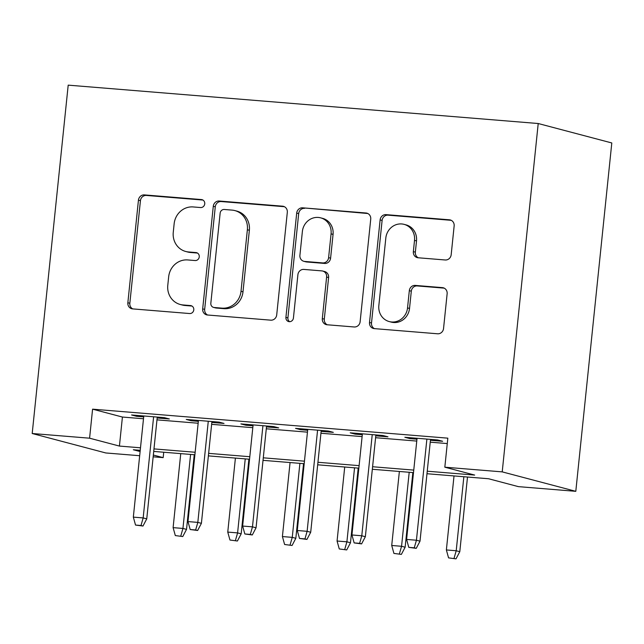 <?xml version="1.0" encoding="UTF-8"?>
<svg xmlns="http://www.w3.org/2000/svg" width="644" height="644" viewBox="0 0 644 644"><rect width="100%" height="100%" fill="white"/><g stroke="black" fill="none" stroke-linecap="round" stroke-linejoin="round"><path stroke-width="0.97" d="M204.744 203.858A4.017 3.759 -75.2 0 0 201.395 199.56L144.401 194.907A5.74 5.369 -75.2 0 0 138.444 200.171L127.85 302.752A5.74 5.369 -75.2 0 0 132.624 308.887L189.618 313.539A4.017 3.759 -75.2 0 0 191.059 305.667A4.017 3.759 -75.2 0 0 190.447 305.562L183.065 304.958A18.362 17.187 -75.2 0 1 180.264 304.483A18.362 17.187 -75.2 0 1 167.786 285.324L168.672 276.775A18.362 17.187 -75.2 0 1 187.718 259.943L195.1 260.538A4.017 3.759 -75.2 0 0 196.533 252.665A4.017 3.759 -75.2 0 0 195.921 252.561L188.547 251.965A18.362 17.187 -75.2 0 1 185.738 251.482A18.362 17.187 -75.2 0 1 173.26 232.323L174.146 223.774A18.362 17.187 -75.2 0 1 193.2 206.941L200.574 207.545A4.017 3.759 -75.2 0 0 204.744 203.858M445.221 259.983A5.74 5.369 -75.2 0 0 451.178 254.718L454.149 225.939A5.74 5.369 -75.2 0 0 449.375 219.805L386.07 214.637A5.74 5.369 -75.2 0 0 380.121 219.902L369.519 322.483A5.74 5.369 -75.2 0 0 374.293 328.617L437.598 333.785A5.74 5.369 -75.2 0 0 443.547 328.521L447.137 293.761A5.74 5.369 -75.2 0 0 442.364 287.627L415.275 285.413A5.74 5.369 -75.2 0 0 409.318 290.669L407.539 307.913A15.351 14.369 -75.2 0 1 389.266 321.581A15.351 14.369 -75.2 0 1 378.841 305.57L385.82 238.038A15.351 14.369 -75.2 0 1 404.094 224.362A15.351 14.369 -75.2 0 1 414.519 240.381L413.351 251.635A5.74 5.369 -75.2 0 0 418.133 257.769L445.221 259.983M89.588 438.194L92.583 409.165L447.83 438.161L444.827 467.19L502.215 471.875L538.215 123.519L68.2 85.145L32.2 433.509L89.588 438.194L119.422 446.075L140.497 447.797M287.313 212.327A5.74 5.369 -75.2 0 0 282.539 206.185L219.234 201.017A5.74 5.369 -75.2 0 0 213.285 206.281L202.683 308.862A5.74 5.369 -75.2 0 0 207.457 314.997L270.762 320.165A5.74 5.369 -75.2 0 0 276.711 314.908L287.313 212.327M302.656 207.827L365.953 212.995A5.74 5.369 -75.2 0 1 370.735 219.129L360.133 321.71A5.74 5.369 -75.2 0 1 354.176 326.975L327.088 324.761A5.74 5.369 -75.2 0 1 322.314 318.627L326.613 277.025A5.74 5.369 -75.2 0 0 321.831 270.891L303.863 269.417A5.74 5.369 -75.2 0 0 297.906 274.682L293.431 317.991A4.017 3.759 -75.2 0 1 288.649 321.573A4.017 3.759 -75.2 0 1 285.92 317.379L296.699 213.092A5.74 5.369 -75.2 0 1 302.656 207.827L367.796 213.51M157.176 417.972L169.364 418.97L164.389 417.658L131.601 414.978L136.568 416.298L143.692 416.877M211.828 422.44L224.015 423.43L219.041 422.118L186.253 419.445L191.22 420.757L198.344 421.337M266.479 426.9L278.667 427.89L273.692 426.578L240.904 423.905L245.879 425.217L252.995 425.797M321.131 431.359L333.318 432.357L328.351 431.037L295.556 428.365L300.531 429.677L307.647 430.256M375.79 435.819L387.97 436.817L383.003 435.505L350.207 432.824L355.182 434.137L362.298 434.724M92.583 409.165L122.416 417.046L143.499 418.769M156.983 419.864L198.151 423.229M211.635 424.332L252.802 427.688M266.286 428.791L307.454 432.148M320.937 433.251L362.105 436.608M375.589 437.711L416.757 441.076M430.24 442.17L447.266 443.563M430.442 440.279L442.621 441.277L437.654 439.965L404.859 437.284L409.834 438.604L416.958 439.184M426.98 473.726L488.579 478.75L518.412 486.639L575.8 491.324L611.8 142.96L538.215 123.519M163.729 452.233L163.173 457.634L153.159 456.821M139.676 455.719L105.785 452.957L32.2 433.509M575.8 491.324L502.215 471.875M427.246 471.207L474.66 475.071L444.827 467.19M153.98 448.9L195.148 452.257M208.632 453.36L249.8 456.717M263.283 457.82L304.451 461.176M317.935 462.279L359.111 465.644M372.594 466.739L413.762 470.104M140.239 450.317L133.34 449.754L140.11 451.541M153.344 455.042L163.173 457.634M413.496 472.624L372.329 469.267M358.845 468.164L317.677 464.799M304.193 463.704L263.026 460.339M249.542 459.236L208.374 455.88M194.891 454.777L153.723 451.42M122.416 417.046L119.422 446.075M136.568 416.298L136.665 415.396M191.22 420.757L191.316 419.856M245.879 425.217L245.968 424.316M300.531 429.677L300.619 428.775M355.182 434.137L355.271 433.235M409.834 438.604L409.93 437.703M185.738 251.482L187.726 252.005A18.362 17.187 -75.2 0 0 190.535 252.488L188.547 251.965M197.442 253.052L190.535 252.488M180.264 304.483L182.252 305.006A18.362 17.187 -75.2 0 0 185.053 305.489L183.065 304.958M191.968 306.053L185.053 305.489M202.924 200.051L146.389 195.438A5.74 5.369 -75.2 0 0 140.432 200.695L129.838 303.276A5.74 5.369 -75.2 0 0 132.769 308.903M284.374 206.7L221.222 201.548A5.74 5.369 -75.2 0 0 215.273 206.804L204.671 309.386A5.74 5.369 -75.2 0 0 207.609 315.013M224.313 209.477A4.017 3.759 -75.2 0 0 220.143 213.164L210.838 303.203A4.017 3.759 -75.2 0 0 214.186 307.502L221.963 308.138A18.362 17.187 -75.2 0 0 241.009 291.297L247.368 229.755A18.362 17.187 -75.2 0 0 234.899 210.596A18.362 17.187 -75.2 0 0 232.09 210.113L224.313 209.477M213.567 307.397L215.555 307.921A4.017 3.759 -75.2 0 0 216.175 308.025L214.186 307.502M234.899 210.596L236.887 211.119A18.362 17.187 -75.2 0 1 249.365 230.278L242.997 291.829A18.362 17.187 -75.2 0 1 223.951 308.661L216.175 308.025M322.708 271.035L324.697 271.567A5.74 5.369 -75.2 0 1 328.601 277.548L324.302 319.15A5.74 5.369 -75.2 0 0 327.233 324.777M304.644 208.35A5.74 5.369 -75.2 0 0 298.687 213.615L287.908 317.903A4.017 3.759 -75.2 0 0 289.687 321.686M331.072 233.853A15.351 14.369 -75.2 0 0 320.64 217.841A15.351 14.369 -75.2 0 0 302.374 231.51L299.911 255.306A5.74 5.369 -75.2 0 0 304.684 261.44L322.66 262.905A5.74 5.369 -75.2 0 0 328.609 257.648L331.072 233.853L333.061 234.384A15.351 14.369 -75.2 0 0 322.628 218.364L320.64 217.841M303.807 261.295L305.795 261.818A5.74 5.369 -75.2 0 0 306.673 261.971L304.684 261.44M333.061 234.384L330.597 258.172A5.74 5.369 -75.2 0 1 324.648 263.436L306.673 261.971M404.094 224.362L406.082 224.893A15.351 14.369 -75.2 0 1 416.507 240.904L415.348 252.158A5.74 5.369 -75.2 0 0 418.278 257.785M389.266 321.581L391.254 322.105A15.351 14.369 -75.2 0 0 409.528 308.436L407.539 307.913M444.207 288.134L417.264 285.936A5.74 5.369 -75.2 0 0 411.307 291.201L409.528 308.436M451.211 220.32L388.058 215.16A5.74 5.369 -75.2 0 0 382.109 220.425L371.508 323.006A5.74 5.369 -75.2 0 0 374.446 328.633M175.313 535.575L182.767 536.549L175.313 535.575L173.107 527.637L182.944 528.442L186.527 529.384L194.238 454.728M180.779 536.017L182.944 528.442L190.592 454.431M173.107 527.637L180.755 453.626M186.527 529.384L182.767 536.549M140.996 525.504L135.53 525.061L142.984 526.035L140.996 525.504L143.169 517.929L133.332 517.124L143.781 415.976M153.618 416.781L143.169 517.929L146.752 518.871L157.265 417.079M142.984 526.035L146.752 518.871M133.332 517.124L135.53 525.061M229.964 540.034L237.419 541.008L229.964 540.034L227.759 532.097L237.596 532.902L241.178 533.844L248.898 459.188M235.43 540.477L237.596 532.902L245.243 458.89M227.759 532.097L235.406 458.085M241.178 533.844L237.419 541.008M284.616 544.494L292.07 545.468L284.616 544.494L282.41 536.557L292.255 537.362L295.829 538.312L303.549 463.648M290.082 544.945L292.255 537.362L299.903 463.35M282.41 536.557L290.066 462.545M295.829 538.312L292.07 545.468M339.267 548.954L346.722 549.928L339.267 548.954L337.07 541.024L346.907 541.821L350.481 542.771L358.201 468.108M344.733 549.404L346.907 541.821L354.554 467.81M337.07 541.024L344.717 467.013M350.481 542.771L346.722 549.928M393.919 553.421L401.373 554.387L393.919 553.421L391.721 545.484L401.558 546.281L405.14 547.231L412.852 472.575M399.385 553.864L401.558 546.281L409.206 472.277M391.721 545.484L399.369 471.472M405.14 547.231L401.373 554.387M195.647 529.972L190.189 529.521L197.644 530.495L195.647 529.972L197.821 522.389L187.984 521.584L198.441 420.435M208.278 421.24L197.821 522.389L201.403 523.339L211.924 421.538M197.644 530.495L201.403 523.339M187.984 521.584L190.189 529.521M250.307 534.431L244.841 533.981L252.295 534.955L250.307 534.431L252.472 526.848L242.635 526.051L253.092 424.895M262.929 425.7L252.472 526.848L256.054 527.798L266.576 425.998M252.295 534.955L256.054 527.798M242.635 526.051L244.841 533.981M304.958 538.891L299.492 538.448L306.947 539.414L304.958 538.891L307.124 531.308L297.287 530.511L307.743 429.355M317.581 430.16L307.124 531.308L310.706 532.258L321.227 430.458M306.947 539.414L310.706 532.258M297.287 530.511L299.492 538.448M359.61 543.351L354.144 542.908L361.598 543.882L359.61 543.351L361.783 535.776L351.946 534.971L362.395 433.823M372.232 434.62L361.783 535.776L365.357 536.718L375.879 434.917M361.598 543.882L365.357 536.718M351.946 534.971L354.144 542.908M448.57 557.881L456.024 558.855L448.57 557.881L446.373 549.944L456.21 550.749L459.792 551.691L467.504 477.035M454.036 558.324L456.21 550.749L463.857 476.737M446.373 549.944L454.02 475.932M459.792 551.691L456.024 558.855M414.261 547.811L408.795 547.368L416.249 548.342L414.261 547.811L416.435 540.236L406.597 539.431L417.046 438.282M426.883 439.087L416.435 540.236L420.009 541.177L430.53 439.385M416.249 548.342L420.009 541.177M406.597 539.431L408.795 547.368M202.602 199.882L201.395 199.56M191.646 305.884L190.447 305.562M197.12 252.883L195.921 252.561M129.838 303.276L127.85 302.752M140.432 200.695L138.444 200.171M146.389 195.438L144.401 194.907M204.671 309.386L202.683 308.862M215.273 206.804L213.285 206.281M221.222 201.548L219.234 201.017M284.254 206.635L282.539 206.185M223.951 308.661L221.963 308.138M242.997 291.829L241.009 291.297M249.365 230.278L247.368 229.755M367.668 213.446L365.953 212.995M324.302 319.15L322.314 318.627M328.601 277.548L326.613 277.025M287.908 317.903L285.92 317.379M298.687 213.615L296.699 213.092M324.648 263.436L322.66 262.905M330.597 258.172L328.609 257.648M415.348 252.158L413.351 251.635M416.507 240.904L414.519 240.381M411.307 291.201L409.318 290.669M417.264 285.936L415.275 285.413M444.078 288.077L442.364 287.627M371.508 323.006L369.519 322.483M382.109 220.425L380.121 219.902M388.058 215.16L386.07 214.637M451.09 220.256L449.375 219.805"/></g></svg>
